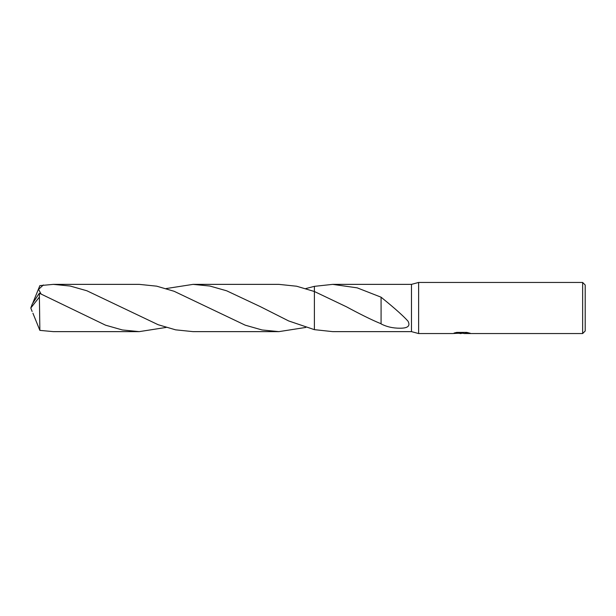 <?xml version="1.0" encoding="UTF-8"?>
<svg xmlns="http://www.w3.org/2000/svg" width="616" height="616" viewBox="0 0 616 616"><rect width="100%" height="100%" fill="white"/><g stroke="black" fill="none" stroke-linecap="round" stroke-linejoin="round"><path stroke-width="0.92" d="M454.985 332.802L462.231 333.064L452.514 333.549L418.626 333.549L411.473 331.631L411.473 284.369L418.626 282.451L582.644 282.451L585.2 285.008L585.2 330.992L582.644 333.549L463.91 333.549L468.568 332.809M418.626 333.549L418.626 282.451M462.832 333.295L458.235 333.295M461.207 333.549L459.998 333.549M582.644 333.549L582.644 282.451M462.231 333.064L454.061 333.064L456.718 332.394L466.797 332.394L469.723 333.14M470.17 333.187C462.262 333.379 462.262 333.456 470.177 333.425M411.473 331.631L332.725 331.631L314.391 329.652L314.383 291.507L314.383 286.348L332.725 284.369L411.473 284.369M332.725 284.369L357.211 287.857L381.073 297.189C389.019 303.634 401.609 314.014 408.008 321.175C410.556 325.949 407.838 328.29 399.853 328.205C392.939 328.228 386.679 326.796 381.073 323.908L381.088 305.49M381.096 323.754C372.049 320.22 357.765 312.936 346.485 306.806L314.383 291.507L296.635 286.224L278.886 284.369L193.047 284.369L209.848 286.032L226.65 290.798L260.268 306.606L288.681 320.951L314.383 329.652L314.391 286.348L314.391 329.652M458.327 333.295L461.484 333.11M381.073 297.189L381.073 305.467L381.073 297.189M32.918 302.772L39.863 285.624L53.369 284.369L70.132 286.024L86.902 290.775L158.15 324.717L175.614 329.837L193.047 331.631L278.886 331.631L262.046 329.96L245.237 325.179L174.105 291.276L156.672 286.163L139.208 284.369L53.369 284.369M305.805 327.435L278.886 331.631M166.127 327.435L139.208 331.631L122.345 329.953L105.544 325.179L39.401 293.247L38.623 294.271M38.623 294.279L32.271 304.004L30.8 308L39.401 297.058L39.401 293.247M39.401 297.058L39.863 330.376L53.369 331.631L139.208 331.631M305.805 288.565L314.383 286.348M41.041 293.94L38.577 289.343L43.39 284.962M166.127 288.565L193.047 284.369M32.918 313.228L39.863 330.376M32.132 311.473L30.8 308M461.6 333.295L463.817 333.295"/></g></svg>
